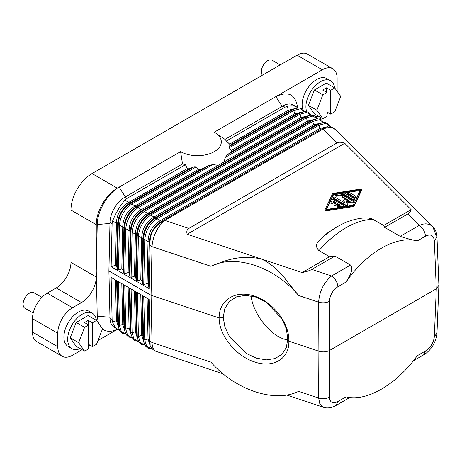 <?xml version="1.0" encoding="UTF-8"?>
<svg xmlns="http://www.w3.org/2000/svg" width="462" height="462" viewBox="0 0 462 462"><rect width="100%" height="100%" fill="white"/><g stroke="black" fill="none" stroke-linecap="round" stroke-linejoin="round"><path stroke-width="0.69" d="M129.296 287.936L130.238 328.701L131.22 334.904L130.238 328.701L129.065 328.026L131.3 335.279M407.761 214.022L419.155 225.416L400.19 236.365L384.627 227.379L408.165 213.779L410.065 212.075L411.116 209.65L383.708 225.473L371.922 218.792L368.104 217.96L363.871 217.96C354.724 218.786 345.807 221.737 337.11 226.813A81.225 46.893 -60 0 0 319.964 239.738L327.437 233.004L337.11 226.813M334.765 87.947L326.328 83.079L314.403 89.969L308.437 105.336L314.403 113.825L322.834 118.694L316.868 110.21L322.834 94.837L326.9 92.487L322.684 90.055L326.478 87.861L330.7 90.298L334.765 87.947L340.731 96.431L334.765 111.804L330.7 114.154L326.9 111.966M308.437 105.336L316.868 110.21M32.484 318.682L57.779 333.293A20.871 12.052 -60 0 1 72.54 307.727L81.497 302.558L56.202 287.947L47.239 293.122A20.871 12.052 -60 0 0 32.484 318.682L32.484 332.097A20.871 12.052 120 0 0 36.804 341.649L62.104 356.254A20.871 12.052 120 0 0 72.54 355.22L82.069 349.717M56.202 287.947A20.871 12.052 120 0 0 70.957 262.387L70.957 210.071A29.816 17.215 -60 0 1 92.042 173.55L297.072 55.18A20.871 12.052 -60 0 1 307.507 54.146L332.802 68.751A20.871 12.052 -60 0 1 337.127 78.309L337.127 91.309M280.186 64.928L272.13 60.274A8.945 5.163 120 0 0 265.24 62.67A8.945 5.163 120 0 0 261.336 71.674A8.945 5.163 120 0 0 262.451 75.167M96.437 320.38A20.426 11.793 120 0 0 92.342 313.253L88.548 311.059A20.426 11.793 120 0 0 72.811 316.534A20.426 11.793 120 0 0 63.895 337.087A20.426 11.793 120 0 0 68.128 346.436L71.922 348.625A20.426 11.793 120 0 0 80.14 348.602M98.435 323.152L97.245 316.175L96.258 270.928L97.245 224.538C97.303 211.146 107.606 193.509 119.086 187.15L117.342 188.161L92.042 173.55M81.497 302.558A20.871 12.052 120 0 0 96.258 276.992L96.258 224.676A29.816 17.215 -60 0 1 117.342 188.161M57.779 333.293L57.779 346.702A20.871 12.052 120 0 0 62.104 356.254M88.669 345.911L89.934 345.178M97.99 340.529L117.469 329.285M117.596 329.227L115.864 329.932C110.505 332.016 106.035 331.71 102.454 329.013M349.838 397.487L336.03 405.457L337.884 401.553C332.744 404.036 329.926 402.587 329.429 397.199C326.143 398.925 322.545 399.197 318.636 398.019L298.619 391.349C274.809 403.268 235.354 390.113 210.897 362.11L152.015 342.481C152.154 346.881 153.407 349.809 155.763 351.264L153.032 349.688L150.156 345.692L149.087 299.359L111.134 277.448L112.104 319.438L109.991 318.22L108.905 270.928L96.258 270.928M162.301 221.748C154.25 226.351 150.162 233.316 150.023 242.642L144.756 239.605L143.746 284.632L147.101 283.501L148.273 284.176L149.087 288.617L111.134 266.707L112.104 223.602L109.991 222.384A20.871 12.052 -60 0 1 110.014 221.829L108.905 270.928L151.074 295.276L152.015 246.644C152.945 235.851 157.213 227.108 164.824 220.414L162.301 221.748L157.028 218.711L319.161 125.104L317.995 124.428L322.915 122.597L325.612 122.655L327.448 123.325L329.394 124.994L330.411 126.686M109.991 222.384L108.951 269.04M143.746 284.632L142.573 283.957L141.944 280.526L142.885 238.565L138.427 235.955L137.422 280.983L136.25 280.307L135.62 276.877L136.561 234.915L130.937 231.624C131.537 222.545 135.626 215.581 143.208 210.73L144.381 211.405L306.514 117.798L305.342 117.123L310.262 115.292L312.959 115.35L314.795 116.026L317.504 118.861M141.944 280.526L140.777 279.851L141.719 237.89C142.105 228.678 146.194 221.714 153.99 216.996L155.163 217.671C147.713 222.592 143.618 229.556 142.885 238.565L143.584 238.929C144.184 229.851 148.279 222.88 155.861 218.035L157.028 218.711C149.798 223.758 145.703 230.723 144.756 239.605L143.584 238.929L142.573 283.957M137.422 280.983L140.777 279.851M135.62 276.877L134.454 276.201L135.389 234.24C135.776 225.029 139.87 218.064 147.667 213.346L148.833 214.022C141.389 218.936 137.295 225.906 136.561 234.915L137.26 235.279C137.861 226.195 141.95 219.231 149.532 214.385L150.704 215.061L312.838 121.448L311.671 120.778L316.586 118.948L319.288 119.005L321.119 119.675L323.833 122.517M314.876 119.329L307.213 121.229L147.667 213.346L144.381 211.405C137.145 216.459 133.056 223.423 132.103 232.299L131.098 277.327L134.454 276.201M131.098 277.327L129.926 276.651L129.296 273.221L128.124 272.545L129.065 230.59C129.452 221.373 133.547 214.408 141.343 209.69L124.867 200.133L126.854 198.487L185.418 164.68A31.306 18.076 180 0 1 182.565 163.889L124.746 197.274A20.871 12.052 -60 0 0 110.014 221.829M124.769 273.677L123.602 273.002L124.607 227.974L122.742 226.934C123.129 217.723 127.217 210.759 135.014 206.04L198.4 169.444L200.906 169.352L208.61 165.667L136.885 207.08C129.302 211.931 125.214 218.896 124.607 227.974L125.78 228.65L124.769 273.677L128.124 272.545M121.801 268.896L122.742 226.934L119.456 225L118.445 270.027L121.801 268.896L122.973 269.571L123.602 273.002M118.445 270.027L117.279 269.352L116.649 265.921L115.477 265.246L116.418 223.285C116.805 214.073 120.894 207.109 128.69 202.391L187.301 168.549L185.418 164.68M111.134 266.707L115.477 265.246M112.104 223.602L112.589 221.027C115.581 213.352 119.67 206.387 124.867 200.133M112.589 221.027L117.585 223.96C118.324 214.951 122.413 207.987 129.862 203.066L189.125 168.849L187.301 168.549M198.4 169.444L196.304 166.822L131.728 204.106C124.497 209.153 120.403 216.118 119.456 225L118.284 224.324C118.884 215.24 122.979 208.275 130.561 203.43L194.121 166.736L189.125 168.849M225 139.391L214.322 132.167A23.851 13.773 180 0 1 214.322 151.646A23.851 13.773 180 0 1 180.59 151.646L119.086 187.15L125.369 196.91M214.322 132.167L322.366 69.785A20.871 12.052 -60 0 1 332.802 68.751M92.464 322.782L96.529 320.437L88.098 315.563L76.166 322.453L70.201 337.826L76.166 346.309L84.598 351.178L88.669 348.833L88.669 324.977L84.448 322.54L88.248 320.351L92.464 322.782L92.464 346.639L88.669 344.45M122.973 269.571L123.908 227.61C124.648 218.601 128.736 211.636 136.186 206.716L200.906 169.352M129.296 273.221L130.238 231.26L125.78 228.65C126.732 219.768 130.821 212.803 138.051 207.756L212.959 164.507L208.61 165.667M129.926 276.651L130.937 231.624L130.238 231.26C130.971 222.251 135.066 215.286 142.51 210.366L141.343 209.69L218.07 165.396L212.959 164.507M150.052 341.349L152.015 342.481L151.074 295.276L219.132 317.96C218.959 299.873 235.92 289.558 254.516 296.188C273.129 301.957 289.582 323.412 288.848 341.199L318.89 351.212L318.636 302.183C319.473 291.204 323.781 282.473 331.56 275.987L311.821 269.41L334.956 256.052L329.545 256.745L318.976 250.641C315.396 247.06 315.725 243.428 319.964 239.738M327.575 126.646L319.86 128.534L321.032 129.21L326.888 126.848L331.97 127.333L336.527 130.313L432.675 226.461L429.394 224.393L425.906 223.804L423.042 224.105L419.155 225.416C422.897 228.014 425 231.601 425.479 236.18C430.642 233.708 433.599 235.239 434.361 240.783L436.284 288.842L329.683 350.392L329.429 301.363C326.143 302.962 322.545 303.234 318.636 302.183L298.619 295.513C274.809 266.857 235.354 253.702 210.897 266.274L152.015 246.644L150.052 245.513L149.087 288.617M180.59 151.646L182.519 163.918M136.25 280.307L137.26 235.279L138.427 235.955C139.38 227.073 143.474 220.108 150.704 215.061L153.99 216.996L313.536 124.884L321.2 122.979M147.101 283.501L148.042 241.545C148.429 232.328 152.518 225.364 160.314 220.645L319.86 128.534L319.161 125.104L325.866 123.435L330.359 126.675M196.304 166.822L194.121 166.736M320.778 123.117L314.709 125.56L313.536 124.884L312.838 121.448L319.259 119.756L323.758 122.517M150.023 242.642L150.052 245.513M400.19 236.365C407.074 238.611 412.768 240.125 417.273 240.916C396.269 235.146 366.302 252.448 346.084 282.016C349.364 276.582 354.169 269.306 350.525 265.044L334.956 256.052M384.627 227.379L383.708 225.473M148.273 284.176L149.209 242.215C149.948 233.206 154.037 226.241 161.486 221.321L321.032 129.21L324.855 127.893L322.892 129.152C327.471 127.2 331.41 127.119 334.702 128.915M210.897 266.274L225.335 260.851C237.139 257.005 249.133 256.375 261.319 258.957C271.396 263.796 280.001 271.292 287.116 281.445L298.619 295.513M302.229 112.029L294.565 113.929L295.732 114.605L299.018 113.473L300.19 114.149L300.889 117.579L302.056 118.255L305.342 117.123L143.208 210.73L142.51 210.366L302.056 118.255L308.131 115.818M301.802 112.162L295.732 114.605L231.012 151.969L227.292 154.88L299.018 113.473L303.938 111.642L306.635 111.7L308.472 112.37L311.18 115.211M187.197 234.251L344.75 143.284C341.395 142.001 338.733 141.915 336.763 143.029L188.854 228.424C186.914 229.568 186.359 231.508 187.197 234.251L302.142 272.563C306.618 271.592 309.846 270.541 311.821 269.41M155.763 351.264L223.054 373.804M109.991 318.22A20.871 12.052 120 0 0 110.014 318.751A20.871 12.052 120 0 0 114.31 327.333L119.311 329.972M112.104 319.438L112.589 322.043C113.854 325.594 115.575 328.02 117.758 329.319M117.279 280.994L118.567 327.604L119.947 331.133L122.291 333.339L125.895 334.142M118.567 327.604L117.585 321.402L118.284 324.832L119.456 325.508L121.281 331.664L125.86 334.078M150.023 343.653L149.209 339.657L148.042 338.981L150.3 346.263M147.107 298.215L148.042 338.981L144.756 340.113L146.743 346.488L151.709 348.671M143.746 296.275L144.756 340.113L143.584 339.437L143.867 342.209L142.885 336.007L141.719 335.331L143.948 342.585M140.777 294.56L141.719 335.331L138.427 336.463L140.257 342.619L144.831 345.033M137.422 292.625L138.427 336.463L137.26 335.787L137.543 338.559L136.561 332.357L135.389 331.681L137.624 338.935M134.454 290.91L135.389 331.681L132.103 332.813L133.928 338.964L138.508 341.378M131.098 288.969L132.103 332.813L130.937 332.138L129.926 288.294M123.602 284.644L124.607 328.482L125.78 329.158L127.604 335.314L132.184 337.728M122.973 284.28L123.908 325.052L124.89 331.254L123.908 325.052L122.742 324.376L124.977 331.629M295.905 108.374L288.236 110.274L229.626 144.115L226.357 141.043A31.306 18.076 180 0 0 224.994 139.397L282.813 106.012L284.921 107.23L287.428 106.283L288.236 110.274L289.408 110.949L230.145 145.166L229.135 146.518L229.291 147.776L231.179 150.525L294.565 113.929L293.867 110.493L229.291 147.776M297.978 107.946L293.249 104.978A20.871 12.052 120 0 0 282.813 106.012M229.626 144.115L230.145 145.166M148.273 298.891L149.209 339.657L150.156 345.692M116.649 280.63L117.585 321.402L116.418 320.726L118.647 327.98M218.07 165.396L300.889 117.579L308.552 115.679M227.292 154.88L225.283 157.392L224.157 161.879M231.012 151.969L231.179 150.525M328.089 112.647A20.871 12.052 -60 0 1 326.9 113.837M302.142 272.563L329.545 256.745M110.014 318.751L108.951 272.771M317.434 118.867L312.93 116.101L306.514 117.798L307.213 121.229L308.379 121.904L148.833 214.022L149.532 214.385L311.671 120.778L308.379 121.904L314.455 119.467M326.9 92.487L326.9 116.343L322.834 118.694M304.787 111.561L300.283 108.801L293.867 110.493L292.694 109.823L229.135 146.518M329.429 397.199L329.683 350.392C326.397 352.05 322.799 352.327 318.89 351.212L318.636 398.019L319.871 404.088L323.273 407.213L286.711 395.022M88.248 324.728L88.248 320.351M223.204 317.33L219.132 317.96C218.959 335.181 235.92 356.133 254.516 361.913C273.129 368.532 289.582 358.72 288.848 341.199L287.757 338.848L286.325 328.742L281.837 318.549L265.742 301.894L255.723 297.089L245.68 295.351L236.608 296.858L229.412 301.455L224.861 308.483L223.204 317.33L224.942 327.131L229.701 337.052L246.148 353.349L256.214 358.114L266.204 359.898L275.133 358.535L282.115 354.158L286.394 347.401L287.757 338.848M287.757 339.836C272.557 338.242 253.586 315.558 250.993 295.882M226.357 141.043L284.921 107.23M434.361 336.613L436.977 333.137C437.058 336.313 435.753 340.384 433.056 345.351C430.399 349.59 427.258 352.766 423.631 354.885L425.479 350.981C430.642 347.516 433.599 342.729 434.361 336.613L436.284 288.842L438.9 285.314L436.977 236.966C436.809 232.767 435.371 229.268 432.675 226.461L435.782 234.552M164.801 220.397L322.869 129.141M314.403 89.969L322.834 94.837M282.143 106.399L275.82 96.662C288.317 90.731 295.576 94.375 297.609 107.606M346.084 282.016L337.884 286.752C337.404 282.172 335.297 278.586 331.56 275.987L350.525 265.044M337.884 401.553L346.084 396.818C366.302 402.125 396.269 384.829 417.273 355.717L425.479 350.981M84.598 351.178L78.638 342.694L84.598 327.321L88.669 324.977M311.111 115.217L306.606 112.451L300.19 114.149L225.283 157.392M326.888 126.848L324.855 127.893M344.75 143.284L411.116 209.65M324.948 210.019L324.93 210.678L325.56 210.955L353.447 206.566A0.993 0.572 0 0 0 354.14 206.162L361.746 189.911M96.529 320.437L102.495 328.921L96.529 344.294L92.464 346.639M321.379 117.85L319.358 119.017M334.673 87.895A20.426 11.793 120 0 0 330.578 80.763L326.784 78.575A20.426 11.793 120 0 0 311.047 84.044A20.426 11.793 120 0 0 302.131 104.597A20.426 11.793 120 0 0 302.76 109.107M41.886 297.372L33.899 292.764A8.945 5.163 120 0 0 27.004 295.16A8.945 5.163 120 0 0 23.1 304.158A8.945 5.163 120 0 0 24.954 308.252L33.2 313.017M296.691 106.97C294.404 105.7 291.314 105.469 287.428 106.283M295.478 108.512L289.408 110.949L295.478 108.512L298.995 107.906L302.148 108.72L304.856 111.561M92.342 313.253A20.426 11.793 120 0 0 76.605 318.722A20.426 11.793 120 0 0 67.689 339.275A20.426 11.793 120 0 0 71.922 348.625M330.578 80.763A20.426 11.793 120 0 0 314.841 86.238A20.426 11.793 120 0 0 305.925 106.791A20.426 11.793 120 0 0 306.693 111.712M315.979 116.874A20.426 11.793 120 0 0 318.376 116.118M76.166 322.453L84.598 327.321M70.201 337.826L78.638 342.694M330.7 90.298L330.7 114.154M326.478 92.244L326.478 87.861M326.507 209.477L333.506 194.652L360.187 190.454M330.959 203.32A0.993 0.572 0 0 0 330.925 203.471A0.993 0.572 0 0 0 331.791 204.042A0.993 0.572 0 0 0 332.877 203.621L333.633 202.027L335.689 203.211M336.913 206.196L336.913 206.93A0.993 0.572 0 0 0 338.167 207.484L342.585 206.785A0.993 0.572 0 0 0 343.318 206.231L343.318 205.503A0.993 0.572 0 0 0 343.029 205.099L333.824 199.786A0.993 0.572 0 0 0 332.166 200.04L330.959 202.593A0.993 0.572 0 0 0 330.925 202.743A0.993 0.572 0 0 0 331.791 203.309A0.993 0.572 0 0 0 332.877 202.887L333.633 201.293L336.319 202.847L334.211 204.065A0.993 0.572 0 0 0 333.922 204.47A0.993 0.572 0 0 0 334.534 205.001A0.993 0.572 0 0 0 335.614 204.874L337.722 203.655L340.413 205.209L337.653 205.642A0.993 0.572 0 0 0 336.913 206.196A0.993 0.572 0 0 0 338.167 206.751L342.585 206.058A0.993 0.572 0 0 0 343.318 205.503M333.922 204.47L333.922 205.197A0.993 0.572 0 0 0 334.534 205.729A0.993 0.572 0 0 0 335.614 205.607L337.722 204.389L339.42 205.365M335.643 194.918L335.643 195.645A0.993 0.572 0 0 0 336.896 196.2L344.075 195.068L352.881 200.156A0.993 0.572 0 0 0 353.961 200.283A0.993 0.572 0 0 0 354.579 199.751L354.579 199.018A0.993 0.572 0 0 0 354.285 198.614L345.478 193.526A1.987 1.149 0 0 0 343.555 193.232L336.376 194.363A0.993 0.572 0 0 0 335.643 194.918A0.993 0.572 0 0 0 336.896 195.472L344.075 194.34L352.881 199.428A0.993 0.572 0 0 0 353.961 199.549A0.993 0.572 0 0 0 354.579 199.018M346.454 201.975L352.108 202.847L352.108 202.113A0.993 0.572 0 0 0 353.361 201.565A0.993 0.572 0 0 0 353.066 201.155L343.867 195.842A0.993 0.572 0 0 0 342.781 195.721A0.993 0.572 0 0 0 342.169 196.252A0.993 0.572 0 0 0 342.457 196.656L349.041 200.456L344.109 199.694L343.485 199.971L344.825 202.887L335.031 197.234A0.993 0.572 0 0 0 333.945 197.112A0.993 0.572 0 0 0 333.333 197.638L333.333 198.371A0.993 0.572 0 0 0 333.628 198.775L346.038 205.942A0.993 0.572 0 0 0 347.124 206.069A0.993 0.572 0 0 0 347.736 205.538A0.993 0.572 0 0 0 347.701 205.388M343.503 200.623L344.357 202.622M342.169 196.252L342.169 196.979A0.993 0.572 0 0 0 342.457 197.384L347.314 200.185M352.108 202.847A0.993 0.572 0 0 0 353.361 202.292L353.361 201.565M347.788 193.006L347.788 193.734A0.993 0.572 0 0 0 348.082 194.138L354.071 197.597A0.993 0.572 0 0 0 355.151 197.724A0.993 0.572 0 0 0 355.769 197.193L355.769 196.46A0.993 0.572 0 0 0 355.474 196.055L349.486 192.596A0.993 0.572 0 0 0 348.406 192.475A0.993 0.572 0 0 0 347.788 193.006A0.993 0.572 0 0 0 348.082 193.411L354.071 196.87A0.993 0.572 0 0 0 355.151 196.991A0.993 0.572 0 0 0 355.769 196.46M333.246 193.37L361.134 188.981L361.763 189.258L354.14 205.434A0.993 0.572 0 0 1 353.447 205.833L325.56 210.222L324.93 209.944L332.548 193.769A0.993 0.572 0 0 1 333.246 193.37M333.506 193.919L360.556 189.663L353.182 205.278L326.137 209.54L333.506 193.919L333.506 194.652M337.722 204.389L337.722 203.655M333.633 202.027L333.633 201.293M344.075 195.068L344.075 194.34M333.333 197.638A0.993 0.572 0 0 0 333.628 198.048L346.038 205.215A0.993 0.572 0 0 0 347.124 205.336A0.993 0.572 0 0 0 347.736 204.81A0.993 0.572 0 0 0 347.701 204.66L346.09 201.184L352.108 202.113M109.921 223.423L97.245 224.538M117.279 269.352L118.284 224.324L117.585 223.96L116.649 265.921M297.072 55.18L322.366 69.785M32.484 332.097L57.779 346.702M155.861 218.035L155.163 217.671L314.709 125.56L317.995 124.428L155.861 218.035M126.854 198.487L124.746 197.274M318.976 250.641A86.463 49.919 -60 0 1 373.14 219.369M96.258 224.676L70.957 210.071M96.258 276.992L70.957 262.387M142.579 295.599L143.584 339.437L142.885 336.007L141.95 295.235M136.25 291.949L137.26 335.787L136.561 332.357L135.626 291.586M128.13 287.26L129.065 328.026L125.78 329.158L124.769 285.32M121.806 283.604L122.742 324.376L119.456 325.508L118.445 281.67M115.477 279.955L116.418 320.726L112.589 322.043M425.479 236.18L417.273 240.916M329.429 301.363C329.926 295.097 332.744 290.228 337.884 286.752M109.921 317.261L97.245 316.175M188.854 228.424L164.824 220.414M47.239 293.122L72.54 307.727M436.977 333.137L438.9 285.314M336.763 143.029L322.892 129.152M434.361 240.783L436.977 236.966M335.614 205.607L335.614 204.874M338.167 207.484L338.167 206.751M342.585 206.785L342.585 206.058M332.877 203.621L332.877 202.887M336.896 196.2L336.896 195.472M352.881 200.156L352.881 199.428M346.038 205.942L346.038 205.215M333.628 198.775L333.628 198.048M342.457 197.384L342.457 196.656M343.503 200.774L343.503 200.04M348.082 194.138L348.082 193.411M354.071 197.597L354.071 196.87M325.56 210.955L325.56 210.222M353.447 206.566L353.447 205.833M354.14 206.162L354.14 205.434M361.746 190.061L361.746 189.333M151.744 348.706L149.411 348.608L147.574 347.938L145.628 346.269L143.867 342.209M144.866 345.097L141.251 344.282L139.305 342.613L137.543 338.559M138.542 341.441L134.927 340.633L132.981 338.964L131.22 334.904M124.89 331.254L126.276 334.783L128.615 336.989L132.219 337.791M336.03 405.457C332.582 407.42 327.558 408.841 323.273 407.213M423.625 354.885L413.392 360.793M330.925 203.471L330.925 202.743M347.736 205.538L347.736 204.81M343.485 200.699L343.485 199.971M324.93 210.678L324.93 209.944M361.763 189.986L361.763 189.258"/></g></svg>
